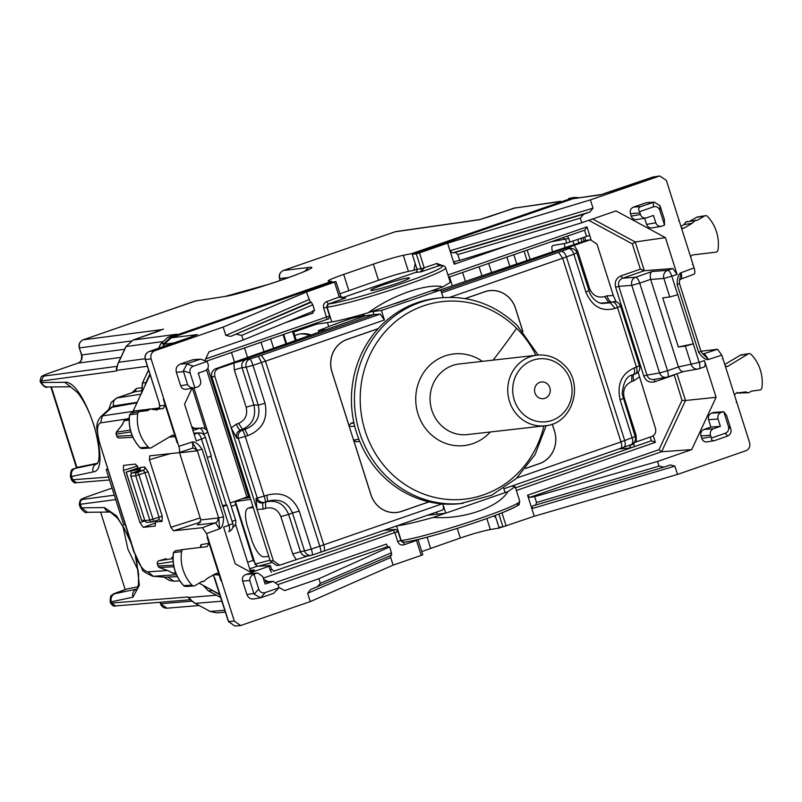 <?xml version="1.0" encoding="UTF-8"?>
<svg xmlns="http://www.w3.org/2000/svg" width="802" height="802" viewBox="0 0 802 802"><rect width="100%" height="100%" fill="white"/><g stroke="black" fill="none" stroke-linecap="round" stroke-linejoin="round"><path stroke-width="1.2" d="M502.483 526.894L499.145 528.057L495.977 518.072L493.962 515.917M138.245 570.623L127.919 549.2L122.836 525.901M144.741 520.328L141.513 520.338L126.215 472.127L138.756 468.398M141.513 520.338L126.064 472.127L138.535 467.807M578.843 242.996L577.731 239.477M580.909 238.384L582.021 241.893M574.082 244.64L572.969 241.131M417.01 269.231L413.882 270.314L415.195 263.507L412.027 253.522L403.316 255.297L408.429 271.427L413.882 270.314M582.994 237.653L584.107 241.171M311.216 334.995A24.551 23.007 83.5 0 0 301.271 333.802A24.551 23.007 83.5 0 0 296.63 334.855A24.551 23.007 83.5 0 0 294.775 335.587M309.783 335.507A24.551 23.007 83.5 0 0 300.219 333.943M131.448 473.621L130.676 471.195L139.017 469.21M50.847 386.955L76.421 467.536L97.513 463.255M71.498 479.897L70.436 476.528L71.589 476.498C70.696 472.659 71.939 469.952 75.318 468.378L96.892 463.797A6.456 6.085 78 0 0 93.152 471.907L71.589 476.498L72.711 480.027L76.481 482.694C74.937 483.426 73.273 482.483 71.498 479.877L108.571 477.06M64.721 382.293L41.764 382.514L40.521 382.273L40.1 380.95L41.293 381.03L41.764 382.514A6.456 6.055 89.4 0 0 47.589 386.985L70.536 386.764L64.721 382.293C84.36 379.256 113.363 470.654 93.152 471.907M100.611 512.147L125.192 589.6M137.964 586.753L126.856 589.019M91.157 495.355L112.069 488.107L91.157 495.355C83.167 498.192 80.33 499.536 82.676 499.395A3.88 3.649 82.4 0 0 80.4 504.278L81.523 507.806L80.28 507.556C83.488 511.856 85.844 513.43 87.348 512.277L110.295 512.057A6.456 6.055 89.4 0 1 104.481 507.586L81.523 507.806L87.338 512.277M122.255 590.623L122.165 590.643C108.38 595.796 115.779 592.909 111.699 595.365C110.746 594.984 110.245 597.129 110.195 601.821L111.348 601.781A6.456 6.085 -102 0 1 115.077 593.67L127.017 588.969M209.272 588.658L219.969 594.954M568.678 198.525L574.583 197.432L578.984 197.643M572.518 197.944L412.027 253.522M170.585 453.591L149.413 459.666L149.743 455.857L178.625 452.719C179.838 452.218 179.919 450.092 178.866 446.343L151.097 358.845C150.255 354.995 151.518 352.289 154.886 350.715L223.167 327.066L306.434 292.038L335.958 281.622L331.958 282.184L331.697 281.342L171.207 336.92L164.23 343.326L162.595 346.835M149.884 374.093L145.934 382.584L142.515 383.025L141.904 392.88M144.901 385.822L145.934 382.584M108.781 409.371L111.257 402.363L116.671 397.993L141.012 394.153M148.591 370.003L142.365 383.105L141.663 391.998M176.109 334.484L167.808 337.361L160.821 343.767L158.776 348.158M116.671 397.993L134.245 391.907L141.272 390.724M327.437 322.554L328.72 326.604M331.697 281.342L328.439 281.231C326.835 280.83 331.928 278.565 343.697 274.414L373.371 264.139C385.812 259.898 395.797 256.951 403.316 255.297M408.429 271.427C400.92 273.081 390.935 276.028 378.484 280.269L339.978 293.773M499.145 528.057L490.343 529.541C482.754 530.974 472.739 533.801 460.288 538.022L421.792 551.576M77.834 363.186L77.994 363.126A6.456 6.075 82.4 0 0 81.784 354.995C82.606 358.845 81.343 361.552 77.994 363.126L51.879 372.168M280.359 280.479L279.748 278.545C278.895 274.705 280.169 271.988 283.567 270.414L395.145 231.778L478.984 219.798L489.571 216.59M189.813 599.224L187.969 596.969L189.011 598.452L187.969 596.969L110.606 603.114C112.38 605.731 114.044 606.673 115.598 605.941L111.819 603.274L111.348 601.781L132.911 597.199L139.337 585.31L136.45 558.994M221.943 601.169L195.157 603.385L189.011 598.452M193.472 602.352L188.61 597.5L216.4 595.204M195.066 603.335L197.152 604.417A2.586 0.752 118.4 0 1 197.001 604.387A2.586 0.752 118.4 0 1 196.901 604.277M224.831 610.252L210.044 611.435L193.573 602.422M119.548 360.509L117.874 364.108L116.27 371.015L41.293 381.03L43.569 376.148C41.223 376.288 44.05 374.945 52.05 372.108M147.408 366.263L116.531 370.384L117.814 363.897L125.934 346.544L161.954 341.672M116.29 369.291L116.731 367.567M162.575 329.502L83.137 339.837M163.458 329.071L157.172 331.707A2.586 0.882 -109.1 0 0 157.112 331.717A2.586 0.882 -109.1 0 0 157.062 331.747M224.811 296.479L194.896 301.131L224.811 296.479C244.199 293.973 329.592 264.399 308.529 267.477L304.76 271.266M130.906 341.04L79.528 347.898C78.676 344.048 79.939 341.341 83.318 339.767L194.726 301.181M308.529 267.477L283.387 270.485M316.529 324.158L293.662 332.078M173.001 558.563L159.047 560.728A2.586 1.554 -105.6 0 1 159.147 560.688A2.586 1.554 -105.6 0 1 159.257 560.668M166.225 558.723L159.047 560.728A2.586 2.436 -98.8 0 0 157.533 563.976L157.372 563.956A2.586 2.586 0 0 1 159.147 560.688L166.174 558.743M173.874 566.763L159.387 567.505A2.586 1.253 110 0 0 159.598 567.636A2.586 1.253 110 0 0 159.839 567.666M168.25 570.753L172.5 573.049A2.586 0.752 118.4 0 1 172.36 573.019A2.586 0.752 118.4 0 1 172.27 572.919M122.014 425.08L116.46 432.208A2.586 1.434 -141.2 0 1 116.641 431.767A2.586 2.586 0 0 0 116.19 434.163L130.876 431.927M144.821 520.578A2.586 2.586 0 0 0 147.578 522.373L147.578 522.373A2.586 2.426 83.5 0 1 144.992 520.598L149.804 520.047L135.738 475.746L130.926 476.288L144.821 520.578L130.926 476.288A2.586 2.426 -96.5 0 1 132.4 473.05L137.222 472.508A2.586 2.426 83.5 0 0 135.738 475.746L138.936 474.844A2.586 0.882 -110.2 0 0 137.222 472.508L143.327 470.263L138.485 470.814M147.578 522.373L152.39 521.821A2.586 2.426 83.5 0 1 149.804 520.047L152.992 519.155L138.936 474.844L144.921 472.649L143.327 470.263A2.586 2.426 -96.1 0 0 144.811 467.025L140.099 467.536L139.398 470.393M696.226 217.402L704.607 215.979A2.586 2.426 -96.5 0 1 707.504 216.42A38.757 36.331 -96.5 0 1 717.99 250.034A2.586 2.426 -96.5 0 1 715.895 252.179L692.487 254.946L690.512 256.61M132.931 437.29L119.428 437.992A2.586 2.586 0 0 1 116.831 436.198L116.34 434.183A2.586 2.436 -98.8 0 1 116.46 432.208L130.365 430.052M158.134 565.891L157.533 563.976L173.122 561.56M695.625 220.109L692.146 223.317L683.936 224.64L685.971 221.964L697.409 220.219L704.607 215.979M690.061 221.011L697.088 217.051L690.111 221.001M129.623 414.985L129.643 414.794A38.336 35.93 83.5 0 0 140.33 447.927L142.766 448.268M137.663 413.772L129.643 414.794L131.317 412.99L139.658 411.616A2.586 2.426 83.5 0 0 137.663 413.772A38.757 36.331 83.5 0 0 148.47 447.275A2.586 2.426 83.5 0 0 151.377 447.686L172.801 434.965L175.247 436.749L177.202 442.894L177.793 442.965M163.327 408.469L153.924 409.722L150.636 408.86L147.919 410.514L139.728 411.606A2.586 2.426 83.5 0 0 139.658 411.616M140.109 447.696L148.47 447.275M131.317 412.99L129.503 414.845C128.109 427.596 131.668 438.614 140.17 447.887L141.924 448.549L150.325 448.017M173.523 552.799L173.553 552.598A38.336 35.93 83.5 0 0 183.929 585.841L186.345 586.222M201.683 581.671L203.558 581.54L202.144 581.4L194.956 585.64A2.586 2.426 -96.5 0 1 192.059 585.189A38.757 36.331 -96.5 0 1 181.563 551.576L173.553 552.598L175.217 550.814L183.558 549.45A2.586 2.426 -96.5 0 1 183.658 549.43L207.177 546.653M183.708 585.61L192.059 585.189M175.217 550.814L173.402 552.658C171.889 565.39 175.347 576.438 183.768 585.801L185.533 586.483L193.934 585.951M734.361 394.795L736.306 393.14L745.639 391.897L748.527 392.8L751.634 391.095L759.835 390.003A2.586 2.426 83.5 0 0 761.9 387.837A38.757 36.331 83.5 0 0 751.093 354.334A2.586 2.426 83.5 0 0 748.186 353.923L727.825 366.313L725.289 366.223M739.805 355.356L748.186 353.923M740.697 354.985L724.747 364.519L740.697 354.985M181.563 551.576A2.586 2.426 -96.5 0 1 183.558 549.45M408.218 277.873A20.351 1.464 162.4 0 1 409.541 277.973A20.351 1.464 162.4 0 1 393.952 284.429A20.351 1.464 162.4 0 1 372.068 290.394A20.351 1.464 162.4 0 1 370.745 290.284A20.351 1.464 162.4 0 1 386.343 283.828A20.351 1.464 162.4 0 1 408.218 277.873M450.293 282.374L442.945 286.845L368.369 312.68C351.196 317.712 339.005 320.79 331.787 321.913L327.116 307.186A64.601 4.632 -17.6 0 0 396.699 288.139A64.601 4.632 -17.6 0 0 445.671 267.818C444.799 265.723 442.674 265.011 439.285 265.673L439.285 265.673A2.586 2.436 84.2 0 0 438.774 265.783L421.301 271.778L421.03 268.73L417 269.181L412.288 254.354L572.999 198.706L601.66 194.465M368.369 312.68C391.917 295.206 427.296 282.946 442.945 286.845M445.521 513.18L433.331 517.4C416.098 522.222 403.827 525.039 396.509 525.841M511.756 486.072L515.115 486.654L507.917 491.576L505.039 492.568M433.331 517.4C463.155 519.696 498.533 507.445 507.917 491.576M173.001 557.741L171.738 557.941L172.751 556.738L171.808 557.641M172.26 557.36L171.738 557.941M228.861 430.584A33.604 31.489 83.5 0 0 227.908 431.346M246.996 491.516A33.604 31.489 83.5 0 0 248.199 491.526M229.903 433.882A29.594 27.729 83.5 0 0 228.951 434.634M245.773 487.666A29.594 27.729 83.5 0 0 246.976 487.666M250.565 571.525L254.314 570.132M254.434 570.021L250.154 570.232M565.039 247.778L564.267 243.547M310.895 324.99L331.787 321.913M224.821 421.621L225.913 421.311M227.036 424.839A39.408 36.932 83.5 0 0 226.064 425.541M246.615 497.3A39.408 36.932 83.5 0 0 250.023 497.27M243.166 498.593L250.084 497.461M247.617 562.262L253.211 560.317L234.886 501.36M250.795 572.247L235.497 524.057M253.211 560.317L257.262 566.242L270.354 565.57L268.951 566.312L270.134 570.042L271.547 569.34M552.588 252.008L552.558 251.918C551.515 248.219 551.636 246.074 552.909 245.492L566.783 243.106L586.553 236.43L584.578 230.204M584.628 230.184L448.669 277.271L584.808 230.124L586.984 226.846L591.064 239.698M584.638 237.081L585.761 240.6M340.69 296.55L340.86 296.56C340.469 297.211 341.742 297.743 344.7 298.164L340.69 296.55L326.665 301.612L328.339 303.968L327.116 307.186A2.586 2.406 -97 0 1 328.62 303.938A62.015 4.451 -17.6 0 0 404.81 282.474A62.015 4.451 -17.6 0 0 438.774 265.783M439.155 265.693L438.514 265.813L436.839 263.457L424.218 267.828L421.301 271.778L415.476 272.439A2.586 2.426 83.5 0 0 417 269.181M403.637 542.352L403.777 542.342A2.586 2.406 -97 0 1 401.18 540.568L396.549 525.972M416.438 539.866L416.479 540.448L403.847 544.829L403.967 542.262L401.18 540.568A64.601 4.632 -17.6 0 0 470.764 521.521A64.601 4.632 -17.6 0 0 519.736 501.2L515.115 486.634M342.163 297.823L415.476 272.439M417.982 539.505L422.774 554.693L421.22 555.395L416.479 540.448L417.822 539.546M334.554 282.294L339.296 297.241L345.562 298.003L328.62 303.938M193.783 433.15L198.936 432.89A6.456 6.085 87.1 0 0 197.362 433.19A6.456 2.206 70.9 0 1 201.502 439.085L205.422 437.381L211.307 455.917L207.287 457.651L222.876 506.784L226.896 505.049L222.445 505.43M192.259 428.348L199.688 428.188A6.456 2.206 70.9 0 1 203.838 434.082L203.277 434.273M693.289 343.868L685.359 346.103L678.322 346.975L662.723 297.843L669.76 296.971L677.8 294.705L699.174 362.404L678.442 366.945C680.246 370.815 682.041 372.298 683.825 371.376M678.322 346.975L693.389 343.837M669.76 296.971L663.886 278.444L650.673 279.447L678.402 366.835M650.673 279.447L650.643 279.347C649.831 274.986 650.332 272.379 652.136 271.497L635.575 277.231L622.583 278.224L620.928 275.868C616.207 278.063 614.442 281.863 615.625 287.246L643.795 376.018L646.963 375.125C648.487 378.745 651.044 380.128 654.653 379.276L654.552 381.832C649.51 383.015 645.931 381.08 643.795 376.018M678.442 366.945L667.525 370.724A6.456 2.206 70.9 0 1 667.394 377.08A6.456 2.206 70.9 0 1 667.274 377.11L653.75 379.516M667.274 377.11C663.695 377.953 661.129 376.569 659.585 372.96L646.963 375.125L618.793 286.354C617.941 282.505 619.204 279.798 622.583 278.224L644.307 270.705L672.838 268.52L677.088 274.384L665.419 237.643L615.966 210.906L581.791 222.745L580.327 218.124L583.666 214.214L455.245 252.419L452.549 252.881L450.002 250.745L447.586 243.146L419.476 252.891L424.218 267.828L421.03 268.73L416.288 253.803L412.288 254.354M615.625 287.246L618.793 286.354L631.786 285.362C630.963 281.512 632.227 278.805 635.575 277.231A6.456 2.206 -109.1 0 1 639.725 283.126L631.786 285.362L659.585 372.96L667.525 370.724L639.725 283.126L650.643 279.347M677.008 373.752L685.499 400.489L716.096 397.321L704.437 360.579L699.174 362.404A6.456 2.206 70.9 0 1 699.053 368.76A6.456 2.206 70.9 0 1 698.923 368.79A6.456 6.025 -99.7 0 1 698.031 369.02L683.284 371.557M704.437 360.579C705.469 364.278 705.359 366.414 704.086 367.005L699.053 368.76A6.456 6.456 0 0 1 697.981 369.03A6.456 6.025 -99.7 0 1 691.234 364.639L685.359 346.103M672.838 268.52L667.675 270.314A6.456 2.206 -109.1 0 1 671.815 276.209L663.886 278.444A6.456 6.005 -94.4 0 1 667.675 270.314L652.136 271.497M192.149 448.328A3.88 3.629 -96.5 0 1 196.46 450.904L179.558 452.819L200.851 519.927L198.024 524.668M187.267 363.577L200.65 359.156L207.076 361.441L193.402 366.183C190.425 367.456 189.352 369.762 190.174 373.1L194.826 387.737C191.939 388.379 189.513 387.326 187.568 384.569L183.307 370.825L187.267 363.577L180.149 364.118C176.781 365.692 175.518 368.399 176.36 372.248L180.65 385.762C181.874 388.649 183.919 389.752 186.806 389.08M199.297 359.406L192.781 359.747L180.149 364.118M207.076 361.441L208.119 364.218C208.801 367.296 207.788 369.471 205.091 370.724L198.204 373.11L200.55 380.479C201.222 383.557 200.209 385.722 197.513 386.985L196.019 387.496M192.781 359.747L200.65 359.156M664.537 225.071L664.367 219.447L659.986 205.743L654.252 202.114L640.567 206.585C638.352 208.169 638.051 209.853 639.665 211.628L653.349 206.896C656.467 206.054 658.642 207.237 659.886 210.425L664.537 225.071L661.941 226.144C659.064 226.816 657.008 225.703 655.795 222.816L653.45 215.447L646.572 217.833C643.685 218.505 641.64 217.402 640.417 214.505L639.665 211.628M654.252 202.114L646.081 202.756L633.45 207.127C630.753 208.39 629.75 210.555 630.422 213.633L639.916 212.911M640.417 214.505L631.204 216.089L630.422 213.633M631.204 216.089C632.417 218.976 634.472 220.089 637.349 219.417M636.638 219.598L646.572 217.833M655.795 222.816L646.572 224.4L644.618 218.224M646.572 224.4C647.795 227.287 649.841 228.4 652.728 227.718M661.219 226.324L661.941 226.144M246.916 594.573L253.833 593.39L254.194 594.222L260.66 597.771L273.542 593.38L278.916 587.826L278.164 584.949L273.281 581.38L265.131 584.006L262.795 576.638L257.903 573.069L245.663 574.563C242.966 575.816 241.953 577.981 242.625 581.059L246.916 594.573C248.44 598.192 251.006 599.575 254.605 598.733M253.833 593.39L249.743 580.518C249.793 577.26 251.226 575.214 254.054 574.392L258.695 589.029C259.938 592.217 262.124 593.4 265.241 592.568L278.916 587.826M273.281 581.38L264.439 581.841M257.913 573.069L249.221 573.52L245.663 574.563M254.054 574.392L255.146 573.831M714.813 440.559C712.186 440.829 711.083 439.987 711.504 438.012L725.188 433.27C728.166 431.997 729.239 429.692 728.406 426.363L723.765 411.717L713.88 412.408L723.785 411.717L726.542 415.396L730.883 429.13C731.474 432.188 730.391 434.494 727.655 436.047L714.813 440.559L707.184 441.922M711.504 438.012L710.462 435.235C709.79 432.158 710.803 429.992 713.499 428.729L704.006 429.461L710.893 427.075L720.376 426.353L713.499 428.729M707.905 441.742C705.018 442.413 702.973 441.311 701.75 438.413L700.978 435.957C700.296 432.88 701.309 430.714 704.006 429.461M710.893 427.075L708.547 419.707C707.875 416.619 708.888 414.454 711.585 413.2L713.88 412.408M720.376 426.353L718.041 418.975C717.369 415.897 718.381 413.732 721.068 412.479L711.585 413.2M722.572 411.957L721.068 412.479M683.785 224.73L680.928 226.415M203.558 581.54L207.417 578.292L216.66 573.149L219.106 574.934L220.951 580.768L221.583 580.828L206.545 533.591L202.415 527.686L173.523 530.794L170.876 527.295L149.413 459.666M737.178 392.429L740.336 393.311M155.418 520.889L155.247 526.072L143.277 527.345L139.969 522.633L123.418 470.473L123.498 465.401M139.347 470.243L135.578 464.077L123.618 465.381M177.292 576.538L165.272 577.229M136.962 402.845L111.989 407.286L109.844 408.398M133.012 411.366L102.415 415.917L100.661 416.809M165.302 577.229L153.312 576.297L165.924 577.239M126.957 418.945L100.641 422.865C96.721 424.649 96.491 431.687 99.949 443.957L134.325 552.287C138.636 564.478 143.167 570.994 147.919 571.846L153.312 576.297L176.44 574.723M125.272 524.969L123.719 524.819L106.185 469.541L107.528 469.07M107.689 469.561L106.185 469.541M416.288 253.803L419.476 252.891M340.86 296.56L335.958 281.622M495.155 515.475L498.884 527.215L502.944 526.854L534.252 516.247L531.846 508.648L532.718 505.892M196.991 334.635L171.257 337.832L164.28 344.238L163.167 346.634M583.666 214.214L589.781 212.059L593.039 208.199L590.392 199.888L659.735 175.979L666.362 180.39L693.058 264.52L692.447 264.449M612.267 191.107L600.357 194.866L572.999 198.706M590.392 199.888L447.586 243.146M534.252 516.247L677.51 474.423L745.8 450.774C749.168 449.2 750.431 446.493 749.589 442.644L721.82 355.146L717.579 349.271L700.958 351.226M421.22 555.395L393.1 565.129L310.284 601.6L240.61 625.54L234.314 621.089L221.542 580.848M199.127 583.174L219.778 594.342M234.314 621.089L228.42 621.55L213.312 574.823M197.382 334.464L190.475 337.181M171.257 337.832L331.958 282.184M132.992 413.07L133.122 411.105L150.084 374.704M189.503 337.522A2.586 0.882 70.9 0 1 189.563 337.502L196.831 334.715M151.097 358.845L145.282 359.587L159.157 402.825L145.443 359.597C144.591 355.747 145.854 353.04 149.232 351.466L189.613 337.482A2.586 0.882 70.9 0 0 189.563 337.502L149.112 351.507M159.718 407.987L158.365 408.178L156.631 410.273M163.257 408.479L165.212 405.12L159.969 405.982L159.869 406.574M159.157 402.825L159.969 405.982L158.014 409.341M207.076 546.663L209.061 543.305L219.106 574.934L213.462 574.733M681.439 228.029L683.946 228.149L692.146 223.317M163.869 399.095L163.367 399.286L175.247 436.749L168.791 437.08M207.618 536.969L207.116 537.16L209.061 543.305L200.981 544.648A2.586 2.436 -99.4 0 1 200.209 547.475M694.131 267.898C695.184 271.637 695.063 273.783 693.79 274.304L680.848 279.086L679.535 280.199L681.008 272.71L694.131 267.898L693.058 264.52M679.244 283.567L677.149 284.61C677.149 277.873 678.442 273.903 681.008 272.71C682.031 276.469 681.911 278.605 680.657 279.126L680.838 279.086M702.412 353.532L708.547 359.466L704.296 353.602L703.033 353.742M200.851 519.927L217.753 518.012A3.88 3.629 -96.5 0 1 215.537 522.864L219.668 528.779L206.545 533.591M217.753 518.012L223.537 516.879L202.044 449.15L197.262 450.493L192.139 442.022C193.222 445.752 193.152 447.877 191.909 448.398L192.58 448.248M679.484 280.369L679.494 283.587L700.988 351.316L698.632 352.339C702.492 357.742 705.8 360.118 708.547 359.466L721.82 355.146M700.988 351.316L702.432 353.562L703.625 353.742A3.88 3.629 -96.5 0 0 704.296 353.602L717.579 349.271M196.46 450.904L197.262 450.493L218.745 518.222L219.668 528.779C222.244 527.586 223.527 523.616 223.537 516.879M310.284 601.6L307.647 593.279L390.684 557.53L393.1 565.129M307.647 593.279L310.454 589.61M390.574 555.124L390.684 557.53M677.51 474.423L674.873 466.102L531.846 508.648L527.576 495.205L529.631 497.42L534.663 496.659L657.55 461.461L659.013 466.072L663.926 467.125L532.829 505.861M674.873 466.102L670.322 464.959M223.167 327.066L225.803 335.386L230.625 336.439L310.294 302.143L306.434 292.038M312.79 304.8L314.645 310.645L243.136 340.028L241.673 335.416L312.79 304.8L311.316 302.264L310.294 302.143M230.625 336.439L311.316 302.264M241.673 335.416L236.76 334.364M659.013 466.072L536.518 502.503L534.663 496.659M670.061 465.04L663.926 467.125M536.518 502.503L535.495 505.33M318.885 578.743L320.349 583.355L391.466 552.738L389.612 546.894L318.885 578.743L284.71 590.573L278.875 587.425M310.905 589.43L391.577 555.164L391.466 552.738M320.349 583.355L317.011 587.264M222.976 506.754L228.861 525.28L232.78 523.586A6.456 6.456 0 0 1 228.73 531.636L228.61 531.676A6.456 2.206 -109.1 0 0 228.73 531.636A6.456 2.206 -109.1 0 0 228.861 525.28L223.598 527.104L235.257 563.846L252.81 573.33M263.597 579.164L268.179 581.64M207.387 457.621L201.502 439.085L196.239 440.91L184.58 404.168L191.999 388.248M243.136 340.028L208.961 351.867L205.071 360.198M199.227 372.76L198.555 374.193M454.694 261.522L459.686 260.409L457.832 254.565L580.327 218.124M459.686 260.409L581.791 222.745M716.096 397.321L691.715 449.621L657.55 461.461M457.832 254.565L455.245 252.419M389.612 546.894L387.687 546.583L386.424 544.087L276.219 582.252M312.82 310.655L313.111 313.081L285.171 322.755M593.039 208.199L450.002 250.745L454.263 264.189L454.764 261.502M665.419 237.643L635.194 241.963L632.337 243.878L640.357 269.141L644.307 270.705L635.194 241.963L592.658 218.976M529.631 497.42L661.62 451.716L659.013 449.681L682.001 400.368L685.499 400.489L661.62 451.716L691.715 449.621M682.001 400.368L674.161 374.745M152.951 521.691L159.117 519.686M162.245 516.288L162.054 521.39L159.017 519.716L159.047 517.18L162.245 516.288L148.119 471.756L144.921 472.649L159.047 517.18L152.992 519.155A2.586 0.882 72 0 1 152.901 521.711A2.586 0.882 72 0 1 152.841 521.721A2.586 2.426 83.5 0 1 152.39 521.821A2.586 2.586 0 0 0 152.901 521.711L159.067 519.706M736.817 402.393L736.196 402.333M722.893 358.524L722.361 358.725M679.134 220.64L678.602 220.841M163.909 399.075L163.367 399.286M177.823 442.955L177.202 442.894M221.583 580.828L220.951 580.768M207.658 536.959L207.116 537.16M589.721 235.487L586.553 236.43M192.38 388.188L205.362 429.09M230.174 503.024L193.914 387.917M328.82 318.815L326.424 319.607A2.586 0.882 70.9 0 1 326.374 319.617L206.605 361.1L326.424 319.607A2.586 0.882 70.9 0 0 326.474 317.061L329.622 316.088L328.82 318.815L326.374 319.617M653.259 435.707L655.364 442.333L651.394 440.769L650.211 437.05M384.058 530.292L395.657 529.41L398.063 531.746L400.87 540.608L397.702 541.5C398.915 544.388 400.97 545.5 403.847 544.829M252.75 573.3L252.349 572.057L268.951 566.312M251.397 572.568L252.349 572.057M397.702 541.5L394.855 532.548L398.063 531.746M634.161 446.744L629.309 448.168L630.833 444.92L634.001 444.017L634.161 446.744L651.394 440.769M562.513 237.683L565.59 239.337L566.783 243.106M567.335 236.169L568.768 238.445L550.934 241.853M263.267 578.122L394.855 532.548L393.201 530.192L273.893 571.134M274.003 571.124L271.698 569.36L270.354 565.57M230.415 502.914L248.44 496.508M393.592 303.938L397.201 302.935A19.218 1.383 -17.6 0 0 402.454 301.191A19.218 1.383 -17.6 0 0 407.135 299.497L407.957 298.966M408.599 298.745L407.997 299.116M335.597 324.229A28.421 26.636 -96.5 0 1 336.419 323.597L318.795 330.504L319.306 332.118M363.697 315.557L350.815 318.615L336.419 323.597M318.955 332.239L318.394 330.484L326.855 329.432M522.834 331.487L515.496 308.359A25.774 24.16 83.5 0 0 489.701 290.675A25.774 24.16 83.5 0 0 484.819 291.778L465.17 298.585L484.799 291.778A25.774 24.16 83.5 0 1 489.671 290.675A25.774 24.16 83.5 0 0 489.671 290.675L489.701 290.675M347.086 339.477L378.093 328.74L347.086 339.477A25.774 24.16 83.5 0 0 331.968 371.907L349.171 426.022L350.795 423.336L353.812 422.293M347.116 339.477A25.774 24.16 83.5 0 0 331.998 371.907L349.261 426.594M356.649 441.762L353.802 440.619L370.975 494.744A25.774 24.16 83.5 0 0 396.769 512.428A25.774 24.16 83.5 0 0 401.642 511.315L428.98 501.851M539.355 463.686L525.701 468.418L539.355 463.686A25.844 24.22 83.5 0 0 554.503 431.175A25.774 24.16 83.5 0 1 539.355 463.626L525.781 468.328M552.257 424.088L554.503 431.175L552.227 424.098M616.177 301.883L613.309 295.517L597.019 244.159L590.382 239.748L586.152 240.46L439.977 290.013M431.075 290.956L440.739 289.943L381.411 310.484L371.115 311.727M436.639 512.087L437.311 514.192L427.626 515.245A19.378 1.393 162.4 0 1 427.486 515.255M503.736 488.458L505.049 492.608L445.732 513.16L437.311 514.192M253.262 507.486L248.51 508.137A19.378 6.616 70.9 0 0 248.079 508.247A19.378 6.616 70.9 0 0 247.708 527.315L251.467 539.175A19.378 6.616 70.9 0 0 263.968 556.839L268.79 556.418M429.09 501.872L401.642 511.375L429.1 501.872M539.375 463.686A25.844 24.22 83.5 0 0 554.533 431.165L552.277 424.078M522.934 331.607L515.546 308.339A25.844 24.22 83.5 0 0 489.681 290.615A25.844 24.22 83.5 0 0 484.799 291.717L465.04 298.565M522.894 331.567L515.526 308.339A25.844 24.22 83.5 0 0 489.691 290.605M358.835 439.195L353.572 440.097L331.938 371.927A25.844 24.22 83.5 0 1 347.096 339.406L378.183 328.64M353.572 440.097L370.915 494.764A25.844 24.22 83.5 0 0 396.779 512.488A25.844 24.22 83.5 0 0 401.642 511.375A25.844 24.22 83.5 0 1 396.779 512.488M353.802 440.619L370.955 494.744A25.774 24.16 83.5 0 0 396.749 512.428A25.774 24.16 83.5 0 0 396.759 512.428L396.769 512.428M353.552 440.097L353.782 440.629M258.264 405.15C260.7 416.85 256.249 424.93 244.921 429.371L242.254 430.213A6.456 5.955 95.7 0 0 238.304 438.333L245.242 436.438A6.456 1.163 -107.5 0 0 242.254 430.213L240.43 430.022C237.041 431.606 235.848 434.323 236.831 438.183L238.304 438.333L257.252 498.032L264.189 496.137L245.242 436.438L247.908 435.596L244.921 429.371L242.585 429.281L238.605 423.396L236.44 424.138A6.456 2.206 -109.1 0 0 240.43 430.022L242.585 429.281C252.54 424.589 256.309 416.489 253.913 404.98L258.264 405.15L246.214 367.186L252.971 365.311A6.456 1.153 -108.2 0 0 249.823 359.085L258.344 356.288L261.492 362.514L252.971 365.311L265.021 403.276L258.264 405.15M299.236 511.105L311.286 549.059L304.529 550.934L292.479 512.969L288.64 514.413L300.479 551.736L292.72 553.941L280.88 516.628L288.64 514.413C283.968 503.646 276.309 499.506 265.662 502.002L267.728 501.22C279.487 498.152 287.738 502.062 292.479 512.969L299.236 511.095C292.8 496.608 281.993 491.305 266.835 495.215L264.189 496.137A6.456 1.143 -109.2 0 1 265.081 502.142A6.456 6.035 -110.8 0 1 257.252 498.032L255.968 498.513C257.372 502.172 259.888 503.586 263.507 502.744A6.456 2.206 -109.1 0 0 263.407 509.1L265.562 508.348L265.662 502.002L263.507 502.744L267.728 501.22L266.835 495.215M588.648 290.725L585.911 292.149C592.147 306.665 601.911 312.078 615.224 308.389L617.53 307.497L636.477 367.196A6.456 3.198 71 0 1 635.445 373.882A6.456 6.105 69 0 0 635.625 373.812A6.456 6.456 0 0 0 639.465 365.832L634.141 368.008C635.054 371.537 634.703 373.762 633.109 374.684L634.011 374.434A6.456 2.206 -109.1 0 0 633.911 380.78L631.745 381.531L631.846 375.176M585.911 292.149L573.861 254.184L576.849 252.81L589.851 293.271C592.658 298.865 596.518 302.264 601.46 303.477L610.302 302.825L615.224 308.389M622.863 398.554L620.126 399.967L632.177 437.932A6.456 3.198 70.2 0 1 631.184 444.599A6.456 6.456 0 0 0 635.154 436.559L622.151 393.812C623.314 382.183 626.763 375.877 632.477 374.915L635.625 373.812M372.99 311.517L373.973 314.595L380.178 314.113L384.429 319.978L381.411 310.484M440.739 289.943L443.165 297.602M445.732 513.16L442.814 503.977M442.714 503.666C443.757 507.365 443.636 509.501 442.373 510.092L323.527 551.245C324.74 550.683 324.82 548.548 323.777 544.859L265.482 361.171L261.492 362.514L319.787 546.212L442.002 503.917M634.813 435.486L636.036 435.045L636.427 441.832L633.891 442.744M622.974 398.163L624.197 397.722L636.036 435.045M636.427 441.832L651.695 436.539C655.064 434.975 656.327 432.258 655.485 428.408L638.101 372.108M590.382 239.748L441.17 291.316M576.247 251.467L577.63 250.976L574.052 245.302L566.382 248.58L568.778 248.62A6.456 6.215 90.9 0 1 570.783 248.309A6.456 6.456 0 0 1 576.849 252.82M600.357 303.166L608.768 302.464L604.788 296.57C597.61 298.264 592.498 295.507 589.47 288.299L588.247 288.73M568.287 248.269L566.382 248.58M613.309 295.517L606.944 295.828A6.456 2.206 -109.1 0 0 610.934 301.712L608.768 302.464L610.302 302.825L612.618 301.943A6.456 6.025 -82.1 0 1 615.244 301.682L612.618 301.943A6.456 3.188 69.1 0 1 617.53 307.497L620.517 306.133L639.465 365.832M234.314 369.872L246.154 407.195L253.913 404.98L242.074 367.667L234.314 369.872L233.923 363.095L218.655 368.379L215.618 368.79L365.281 315.747L373.973 314.595L233.923 363.095L246.064 359.517L249.823 359.085A6.456 5.835 -96.6 0 0 246.214 367.186L242.074 367.667C241.222 363.807 242.555 361.1 246.064 359.517M292.72 553.941L296.289 559.626L279.627 565.209L273.332 560.758L231.166 427.857L236.831 438.183M296.289 559.626L308.369 555.836C304.63 556.718 302.003 555.355 300.479 551.736L304.529 550.934A6.456 5.845 78.8 0 0 311.296 555.315A6.456 5.845 78.8 0 0 312.038 555.114A6.456 1.153 71.5 0 0 312.098 555.104A6.456 1.153 71.5 0 0 311.286 549.059L319.787 546.212A6.456 1.153 -108.5 0 1 320.599 552.257L312.098 555.104A6.456 6.456 0 0 1 311.296 555.315L307.567 556.057M263.407 509.1L257.041 509.41L255.968 498.513M273.332 560.758L270.244 561.019L276.54 565.46L279.627 565.209M218.655 368.379C215.287 369.953 214.024 372.659 214.866 376.509L231.166 427.857L236.44 424.138M270.244 561.019L211.828 376.92C210.986 373.07 212.249 370.354 215.618 368.79M538.172 355.055L517.46 325.722C495.265 304.459 469.37 295.196 439.757 297.923L436.749 298.264A103.358 96.872 83.5 0 0 356.088 367.887A103.358 96.872 83.5 0 0 382.765 475.977A103.358 96.872 83.5 0 0 460.017 503.666L491.546 495.285L516.338 478.493L535.114 454.533L546.162 425.621M539.856 382.333A8.401 7.87 83.5 0 0 534.713 392.058A8.401 7.87 83.5 0 0 543.335 398.664A8.401 7.87 83.5 0 0 544.929 398.303A8.401 7.87 83.5 0 0 550.072 388.569A8.401 7.87 83.5 0 0 541.45 381.973A8.401 7.87 83.5 0 0 539.856 382.333M351.998 246.705A39.689 37.203 83.5 0 0 349.271 247.658M113.303 329.371A39.689 37.203 83.5 0 0 110.566 330.324M82.676 499.395L114.315 495.175M90.997 495.415L91.077 495.375C76.852 500.739 82.716 498.804 80.2 500.197L79.208 504.197L80.4 504.278L115.709 499.566M76.591 467.476L75.318 468.378M132.911 597.199C132.029 593.36 133.272 590.653 136.651 589.079L115.077 593.67M129.463 538.182L116.701 515.987L104.481 507.586M126.937 588.989L122.084 590.683M167.939 577.109L173.914 581.179L169.312 580.417L164.059 577.139M111.127 407.546L113.613 405.942C112.751 402.103 114.014 399.386 117.403 397.812L134.987 391.727L136.49 388.479L141.162 387.737M113.613 405.942L137.222 402.283M203.187 585.37L208.48 590.873L211.939 590.613M220.791 597.53L208.239 590.743M164.23 343.326L160.671 343.847L158.646 348.208M171.207 336.92L167.748 337.371L160.711 344.018M167.688 337.401L176.53 334.334M148.54 369.862L142.405 383.276M132.019 392.679L136.49 388.479M373.371 264.139L378.484 280.269M486.844 518.513L490.343 529.541M457.23 528.408L460.288 538.022M343.697 274.414L348.81 290.545M427.085 537.19L430.614 548.307M117.042 366.344L43.569 376.148M77.994 363.126L120.881 357.401M40.11 380.96L41.123 376.91C43.769 375.466 37.634 377.541 51.96 372.128L77.904 363.146C80.751 362.634 81.964 359.908 81.543 354.975L124.661 349.271M489.681 216.55L513.781 208.209L559.666 201.653M513.671 208.239A2.586 0.882 70.9 0 1 513.721 208.219A2.586 0.882 70.9 0 1 513.781 208.209L560.668 201.292M225.422 612.116L216.66 612.838L210.184 611.465L197.152 604.417M216.66 612.838L209.944 611.324M119.668 360.248L126.094 346.464L133.072 340.058L176.931 334.203M118.656 362.293L145.082 358.765M157.172 331.707L132.952 340.098M81.784 354.995L79.288 347.878C78.426 344.148 79.739 341.452 83.228 339.787L195.878 300.88M280.179 280.54L279.537 278.525L288.9 277.472M396.198 231.517L479.716 219.588M191.848 601.169L160.721 603.746L160.24 602.252M167.006 608.197L160.48 603.726C161.603 606.713 163.778 608.207 167.016 608.197L199.127 605.54M51.378 386.955L76.912 467.426M122.024 425.301L124.16 420.719A2.586 2.436 81.2 0 1 125.553 419.436L129.172 418.875M129.192 418.173L125.553 419.436A2.586 0.882 -109.1 0 0 125.503 419.446A2.586 2.586 0 0 0 124.009 420.799L129.142 419.937M132.109 435.426L116.982 436.208A2.586 2.436 -92.9 0 0 119.428 437.992M175.678 572.889L172.5 573.049A2.586 2.436 -92.9 0 0 173.723 573.33A2.586 2.436 -92.9 0 1 173.723 573.33L175.808 573.219M116.641 431.767L122.004 425.1L124.039 420.96M129.192 418.163L125.503 419.446A2.586 0.882 -109.1 0 0 125.443 419.476M173.583 565.209L158.174 566.001A2.586 2.436 87.1 0 0 159.387 567.505L168.159 570.703M132.25 473.12A2.586 0.882 69.8 0 1 132.33 473.07A2.586 0.882 69.8 0 1 132.4 473.05L138.616 470.774A2.586 2.426 -96.1 0 0 140.099 467.536M131.368 412.98L139.588 411.627M175.297 550.804L183.457 549.47M404.238 542.232A62.015 4.451 -17.6 0 0 477.26 521.851A62.015 4.451 -17.6 0 0 516.358 503.967M243.527 480.568A22.727 21.293 83.5 0 0 244.58 480.117M230.926 437.11A22.727 21.293 83.5 0 0 229.823 437.401M245.612 487.155A29.183 27.348 83.5 0 0 246.705 486.814M292.469 331.366L295.407 340.619M223.989 419.005L225.081 418.674M250.675 499.335L235.407 501.591L255.247 564.117L269.983 560.187M231.227 506.353L235.608 504.829M249.713 568.859L257.262 566.242M564.989 247.607L552.558 251.918M326.665 301.612C323.968 302.875 322.965 305.041 323.637 308.118L326.815 307.226L329.622 316.088M442.453 265.592L436.839 263.457M343.908 298.194L345.562 298.003M226.354 505.029L210.866 456.248M204.169 435.125L203.838 434.082L207.758 432.378A6.456 6.456 0 0 0 201.192 427.887M232.801 527.425A6.456 6.456 0 0 0 235.557 519.987L232.119 521.511M192.33 428.569L199.688 428.188L192.951 430.524M193.853 433.371L197.362 433.19L194.144 434.303M683.384 371.537L667.515 377.03M677.088 274.384L671.815 276.209L677.7 294.735M183.478 371.707L176.36 372.248M193.402 366.183L186.525 363.907M190.174 373.1L183.307 370.825M187.568 384.569L180.65 385.762M646.081 202.756L652.597 202.425M659.986 205.743L659.886 210.425M653.45 202.204L653.349 206.896M640.567 206.585L633.45 207.127M254.194 594.222L258.695 589.029M260.74 597.751L265.241 592.568M272.018 581.63L264.5 582.011M247.958 573.761L256.65 573.32M249.743 580.518L242.625 581.059M725.188 433.27L727.655 436.047M728.406 426.363L730.883 429.13M710.973 436.839L701.75 438.413M710.462 435.235L700.978 435.957M718.041 418.975L708.547 419.707M123.418 470.473L137.633 465.942M143.277 527.345L155.899 522.824M139.969 522.633L144.921 520.859M200.209 517.902L170.876 527.295M200.731 522.072L173.523 530.794M100.641 422.865L102.415 415.917L111.989 407.286M134.335 552.287L142.325 569.3C141.553 570.382 145.072 572.708 152.861 576.297M99.949 443.957L133.934 552.257M167.508 570.513L147.919 571.846M498.874 514.052L502.944 526.854M501.962 512.839L506.142 525.982M699.164 368.709L704.086 367.005M173.844 342.945L164.28 344.238M658.673 176.239L652.768 177.082L659.735 175.979M612.377 191.066L652.768 177.082A2.586 0.882 70.9 0 0 652.708 177.102L653.82 176.831M652.648 177.122A2.586 0.882 70.9 0 1 652.708 177.102L600.858 194.706M240.61 625.54L234.866 626.021L228.58 621.57L214.856 578.342M154.886 350.715L149.172 351.487C145.713 353.121 144.42 355.817 145.282 359.587M190.625 337.131L189.613 337.482M159.638 407.957L152.009 408.86M146.906 409.471L133.122 411.105M158.365 408.178L157.503 409.241M683.946 228.149L682.352 228.42M727.825 366.313L726.171 366.604M200.981 544.648L200.289 547.315M197.302 524.929L215.537 522.864L202.415 527.686M202.044 449.15C198.184 443.747 194.886 441.371 192.139 442.022L178.866 446.343M677.149 284.61L698.632 352.339M589.781 212.059L452.549 252.881M225.803 335.386L308.85 299.637M387.687 546.583L278.023 584.558M191.688 426.564L194.355 428.238M659.013 449.681L527.576 495.205M673.981 375.105L654.552 381.832M640.357 269.141L620.928 275.868M588.768 220.329L632.337 243.878M510.022 244.881L454.263 264.189M148.119 471.756L144.811 467.025M162.054 521.39L157.352 521.901L155.788 520.769M156.41 520.568A2.586 2.426 -96.2 0 1 157.352 521.901M452.338 285.843L449.521 276.981M465.441 281.422L462.594 272.449M530.182 259.567L527.175 250.084M527.054 260.62L524.057 251.166M516.789 264.089L513.821 254.715M509.882 266.424L506.924 257.101M491.616 272.59L488.699 263.407M481.942 275.848L479.055 266.745M264.038 351.787L261.011 342.264M273.662 348.359L270.665 338.925M286.635 343.747L283.677 334.414M285.993 343.968L283.036 334.635M234.565 362.223L231.477 352.489M247.617 357.632L244.55 347.958M254.956 564.197L255.437 564.899M258.294 566.192L271.106 562.783M586.984 226.846L447.947 274.996M323.637 308.118L326.474 317.061L205.683 358.895M655.364 442.333L516.328 490.483M651.455 440.759L515.496 487.847M393.201 530.192L395.657 529.41M618.913 448.96L629.309 448.168M633.67 442.975L634.001 444.017M630.151 444.97L630.773 444.739M568.768 238.445L569.951 242.174M273.402 571.064L274.625 571.004M271.567 572.317L270.134 570.042M206.605 369.852L247.006 497.17M363.767 314.013L364.419 316.058M252.981 506.593L248.51 508.137M265.021 403.276C268.129 418.875 262.424 429.651 247.908 435.596M620.126 399.967C616.808 384.389 621.48 373.742 634.141 368.008M380.178 314.113L261.342 355.276L265.482 361.171L384.429 319.978M261.342 355.276L258.344 356.288M573.861 254.184A6.456 3.188 -110.1 0 0 568.778 248.62L561.34 251.347A6.456 3.188 69.9 0 1 566.423 256.911L573.861 254.184M561.34 251.347L558.543 252.349L562.683 258.244L449.792 297.341M516.889 477.982L620.979 441.932C622.021 445.621 621.941 447.757 620.728 448.318L623.535 447.326C625.299 446.564 625.7 444.328 624.718 440.609L566.423 256.911L562.683 258.244L620.979 441.932L635.154 436.559M558.543 252.349L441.651 292.83M623.725 447.275L631.184 444.599A6.456 3.198 70.2 0 1 630.984 444.649M620.728 448.318L503.846 488.799L620.858 448.288M323.657 551.215L320.599 552.257A6.456 1.153 -108.5 0 1 320.529 552.267L312.158 555.074M320.529 552.267L323.527 551.245M442.373 510.092L323.767 551.164M624.197 397.722C622.502 390.053 625.019 384.659 631.745 381.531M639.184 377.06L633.911 380.78M577.63 250.976L589.47 288.299M606.944 295.828L604.788 296.57M246.154 407.195C247.838 414.865 245.322 420.268 238.605 423.396M280.88 516.628C277.843 509.42 272.74 506.663 265.562 508.348M214.866 376.509L211.828 376.92M589.33 240.009L586.152 240.46M349.281 426.584L354.745 426.173M353.983 423.095L350.795 423.336M537.049 355.166A35.529 33.303 83.5 0 0 509.33 379.095A35.529 33.303 83.5 0 0 518.493 416.258A35.529 33.303 83.5 0 0 545.049 425.772C572.498 424.188 584.999 383.697 563.876 364.75C556.217 357.411 547.275 354.213 537.049 355.166L459.386 363.958A35.529 33.303 83.5 0 0 431.656 387.897A35.529 33.303 83.5 0 0 440.829 425.05A35.529 33.303 83.5 0 0 467.386 434.574L545.049 425.772M482.363 361.361A46.115 43.218 83.5 0 0 424.729 371.085A46.115 43.218 83.5 0 0 429.702 433.23A46.115 43.218 83.5 0 0 490.353 431.967M535.916 355.286A99.418 93.182 83.5 0 0 516.568 328.239A255.236 57.824 134.8 0 1 493.1 360.138M516.568 328.239A99.418 93.182 83.5 0 0 384.79 332.108A99.418 93.182 83.5 0 0 390.333 472.538A99.418 93.182 83.5 0 0 543.916 425.902M439.757 297.923A103.358 96.872 83.5 0 0 359.095 367.547A103.358 96.872 83.5 0 0 385.772 475.636A103.358 96.872 83.5 0 0 463.025 503.325M562.493 367.346A31.659 29.664 83.5 0 0 520.538 368.569A31.659 29.664 83.5 0 0 522.303 413.291A31.659 29.664 83.5 0 0 564.257 412.058A31.659 29.664 83.5 0 0 562.493 367.346M349.111 247.708L352.058 246.685M225.783 296.229L269.733 284.018C285.903 278.725 297.773 274.384 305.321 271.016L308.118 269.763M110.415 330.374L113.363 329.351M109.493 479.967L76.481 482.694M70.436 476.528C70.817 466.353 73.273 470.383 76.501 467.506M97.433 463.646L97.142 463.797C95.819 464.458 103.749 462.604 94.676 427.747C90.045 412.86 84.38 401.19 77.664 392.749L70.526 386.764M47.589 386.985C45.884 388.108 43.529 386.534 40.521 382.273M79.208 504.197L80.28 507.556M137.192 588.929L138.455 584.457L138.606 574.011L135.378 556.367M130.896 542.703L124.059 528.027L117.533 518.182L110.285 512.057M173.914 581.179L179.828 580.879M202.986 585.259L208.34 590.853L220.811 597.59M141.523 391.998L141.733 392.79M570.854 197.984L574.583 197.432M110.195 601.821L110.606 603.144M190.345 599.756L115.598 605.941M480.047 219.537L479.395 219.678M479.315 219.698L515.897 207.688M125.934 346.544L133.012 340.068L162.776 329.391M81.543 354.975L79.288 347.878M279.537 278.525C278.675 274.795 279.988 272.099 283.477 270.434L395.065 231.798M160.019 602.262L160.48 603.726M168.189 570.763L172.36 573.019A2.586 2.586 0 0 0 173.733 573.33M157.382 563.956L158.024 565.991A2.586 2.586 0 0 0 159.598 567.636L168.199 570.763M139.598 470.092L132.33 473.07A2.586 2.586 0 0 0 130.766 476.288M116.831 436.188L116.19 434.163M697.058 217.061L705.399 215.688M740.667 354.985L749.008 353.622M450.293 282.394L445.671 267.818M403.777 542.342C423.586 539.676 477.27 522.864 503.646 512.157C515.245 507.054 520.388 504.398 519.074 504.187L519.736 501.2M293.342 331.066L296.279 340.309M235.557 519.987L207.758 432.378M232.78 523.586L226.896 505.049M205.422 437.381A6.456 6.456 0 0 0 198.866 432.89M666.332 377.351A6.456 6.456 0 0 0 667.394 377.08L683.454 371.526M195.297 387.687L186.084 389.271M652.006 227.908L661.229 226.324M253.713 598.964L260.66 597.771M150.626 408.86L142.275 410.233M687.414 221.432L685.87 221.994L683.765 224.771M748.527 392.8L737.89 392.93M100.711 416.759L109.914 408.328M100.761 416.719C95.027 424.238 97.323 428.789 96.801 428.739L99.548 443.927M234.866 626.011L228.42 621.55M158.996 402.815L159.869 406.524L157.904 409.361M214.695 578.322L213.252 574.723M680.918 226.395L683.835 224.67M192.049 448.368L178.766 452.689M207.868 368.198L248.59 496.518M362.694 314.324L363.366 316.429M252.961 506.553L248.079 508.247M620.517 306.133A6.456 6.456 0 0 0 615.244 301.682M568.297 248.269L570.783 248.309M359.667 441.27L356.288 441.852"/></g></svg>
